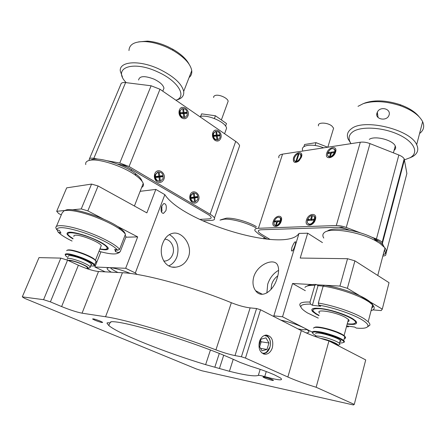 <?xml version="1.0" encoding="UTF-8"?>
<svg xmlns="http://www.w3.org/2000/svg" width="446" height="446" viewBox="0 0 446 446"><rect width="100%" height="100%" fill="white"/><g stroke="black" fill="none" stroke-linecap="round" stroke-linejoin="round"><path stroke-width="0.67" d="M161.603 206.275L162.004 210.835L161.419 211.928M95.015 320.261L92.595 319.035C92.785 318.533 95.349 319.23 100.283 321.131L102.658 322.335C102.485 322.848 99.937 322.157 95.015 320.261M271.904 380.287C268.202 379.356 265.309 378.342 263.224 377.227C262.7 376.842 263.123 376.786 264.495 377.065C268.18 377.985 271.09 379.005 273.208 380.131C273.744 380.527 273.309 380.577 271.904 380.287M263.246 353.845L266.173 352.78C267.912 351.554 269.161 349.72 269.93 347.289C271.157 342.149 270.17 338.252 266.97 335.604L265.95 335.058M272.378 347.685C270.962 351.794 268.626 353.996 265.376 354.286C260.074 353.171 258.095 348.928 259.438 341.558C260.854 337.544 263.129 335.37 266.273 335.035C271.659 336.055 273.693 340.27 272.378 347.685M240.126 362.414L233.531 359.431C196.586 342.868 127.623 321.633 112.347 321.689C110.803 321.616 110.268 321.9 110.736 322.547L109.699 322.843C107.832 322.614 106.934 322.742 107.001 323.227L108.83 325.558C118.714 333.965 166.308 352.825 205.623 364.644L229.417 371.295C245.239 375.259 254.878 376.625 258.334 375.398C258.981 375.186 261.116 375.588 264.74 376.602C278.661 380.405 283.907 380.856 280.473 377.952L274.346 374.813C267.622 371.88 259.689 369.026 250.557 366.25L240.126 362.414M264.355 335.47L267.187 336.317C270.153 338.77 271.068 342.377 269.93 347.139L266.446 352.228C264.935 353.226 263.396 353.472 261.841 352.953M231.34 302.711C238.381 305.493 244.648 307.216 250.134 307.885L235.003 355.585C229.528 354.486 223.167 352.58 215.931 349.865L231.34 302.711C192.198 286.65 143.149 273.431 122.41 272.735L105.546 316.76C125.878 319.62 175.618 334.349 215.931 349.865M301.329 330.614C308.861 334.388 318.065 337.828 328.942 340.928L316.142 387.256C305.097 383.872 295.665 380.46 287.854 377.015L301.329 330.614L260.548 309.758L256.573 308.532L250.134 307.885M328.942 340.928L365.714 359.916L354.275 404.405L353.405 404.951L201.954 370.788L196.385 368.965L24.658 298.38L22.3 296.858L43.574 299.679L60.834 258.106L39.003 257.615L22.3 296.858M78.379 265.225C86.524 268.832 93.231 270.928 98.505 271.508L82.058 313.176C76.846 312.178 70.033 309.976 61.62 306.569L78.379 265.225L67.552 260.196L60.834 258.106M98.505 271.508L122.41 272.735M82.058 313.176L105.546 316.76M67.552 260.196L50.398 301.881L61.62 306.569M316.142 387.256L354.275 404.405M260.548 309.758L245.462 358.077L287.854 377.015M235.003 355.585L241.414 356.772L245.462 358.077M43.574 299.679L50.398 301.881M241.414 356.772L256.573 308.532M262.003 350.829L258.981 345.695L260.982 339.194L265.967 337.873L268.938 342.985L266.976 349.441L262.003 350.829M259.639 346.81L261.183 341.787L260.531 340.672M268.938 342.985L261.183 341.787M260.559 348.376L266.976 349.441M117.973 272.506L117.365 272.216C113.54 270.382 111.205 268.866 110.363 267.678L110.363 267.678M111.294 272.16C107.77 270.092 106.488 268.687 107.436 267.946L109.755 267.628C114.906 268.052 121.814 270.003 130.461 273.476M161.642 206.163C160.499 210.807 161.145 213.194 163.587 213.311L165.934 210.646C166.804 205.98 166.079 203.61 163.766 203.543L161.642 206.163M280.835 320.133C289.398 321.928 297.142 324.521 304.077 327.91L305.51 328.691C309.881 331.356 310.098 332.761 306.157 332.9M291.879 247.508L291.444 250.529C292.186 251.996 293.412 250.195 295.124 245.133L295.737 242.278C295.252 240.857 293.964 242.602 291.879 247.508M278.599 270.332C273.515 273.186 269.891 277.797 267.717 284.163L266.881 292.994M253.846 276.592C252.28 282.184 252.865 286.884 255.597 290.697C261.746 299.584 273.861 290.725 277.295 277.68C278.856 272.595 279.006 268.525 277.746 265.47C274.859 257.431 257.805 263.815 253.846 276.592M168.811 265.888C172.596 264.155 175.317 261.088 176.973 256.69C179.593 246.766 177.062 239.402 169.385 234.585M162.779 243.254C158.101 254.599 164.669 268.704 175.73 267.182C181.745 266.368 186.004 262.928 188.507 256.863C192.878 245.384 182.252 231.162 172.914 233.258C168.371 234.234 164.992 237.567 162.779 243.254M163.754 261.088L165.109 261.055C168.633 260.486 171.158 258.29 172.686 254.454C175.317 247.798 170.969 239.285 164.791 239.19M277.802 275.879C274.926 277.875 272.874 280.712 271.653 284.392L271.029 289.46M263.815 238.515L264.773 237.729M256.015 227.839C246.666 222.671 231.82 218.651 224.26 219.181L219.984 220.118M256.405 226.635C247.959 221.673 233.609 217.648 226.395 218.178L220.753 219.783M312.094 284.559L292.559 283.494L282.541 316.788L312.239 332.125M105.172 271.848L94.886 267.015L125.677 268.286L137.68 236.893L116.852 226.033M137.061 274.452L135.328 272.952L125.677 268.286M282.541 316.788L273.855 315.84L273.331 316.298M273.855 315.84L299.004 233.42L307.695 233.202L300.219 258.05L347.551 258.708L339.936 286.076L347.373 288.294L382.283 309.15L389.046 282.686L354.904 260.854L347.373 288.294M347.551 258.708L354.904 260.854M382.283 309.15L381.179 310.6L372.967 309.898M339.936 286.076L324.504 285.234C337.215 287.051 354.386 292.537 364.126 297.922C372.321 302.578 374.869 305.956 371.758 308.041M324.476 285.234L316.76 284.816M72.258 209.793L81.244 208.929L91.564 184.081L98.092 185.982L146.862 212.876L155.832 189.411L164.842 194.646C183.044 222.783 286.187 253.445 299.004 233.42M81.244 208.929L87.84 210.897L98.092 185.982M61.303 214.872L58.638 213.523L56.698 211.287L64.776 210.512M91.564 184.081L66.694 187.85L56.698 211.287M135.328 272.952L164.842 194.646M103.829 219.237L87.84 210.897M94.886 267.015L100.919 251.828M155.832 189.411L140.139 191.312M322.464 242.602L307.695 233.202M161.647 206.147L162.037 207.223M306.77 329.471C305.376 330.007 302.433 329.811 297.945 328.886M242.094 220.659L240.706 220.257M125.833 237.2L137.68 236.893M292.559 283.494L305.337 290.692M72.971 238.883C69.704 236.96 67.736 235.36 67.062 234.083C66.588 231.123 72.626 231.613 85.18 235.555C97.501 240.004 105.128 244.062 108.066 247.725C109.019 249.905 106.287 250.384 99.871 249.152M55.828 227.8C55.153 224.065 67.948 225.302 84.294 230.905C100.579 236.358 116.618 244.899 119.561 249.409L117.644 250.278C114.689 245.969 99.386 237.88 83.904 232.689C66.788 227.254 57.707 226.222 56.659 229.601L55.828 227.8M56.358 226.546L62.156 212.865L64.101 210.763C68.918 209.587 77.777 211.103 90.677 215.318C102.92 219.583 112.715 224.249 120.063 229.305C122.722 231.201 124.512 232.868 125.438 234.295L124.568 232.505C123.665 231.139 121.964 229.562 119.461 227.767L120.063 229.305M65.434 210.261L65.98 210.055C72.915 207.022 106.706 218.194 119.461 227.767M117.644 250.278L114.761 249.303L115.469 251.589L116.177 249.782M57.512 229.891L57.311 230.365L58.136 232.143L60.968 233.107L59.53 230.571L56.659 229.601M125.153 235.025L126.001 236.765L120.208 251.695L118.313 252.553L115.469 251.589M58.136 232.143L60.823 234.468C63.633 236.542 67.379 238.738 72.074 241.057M99.006 251.315C108.551 253.902 114.728 254.582 117.549 253.345L118.313 252.553M125.438 234.295L119.561 249.409M120.208 251.695L118.736 252.843M318.951 315.64L315.868 313.984L312.507 311.481C310.082 308.236 314.068 307.411 324.454 309.006C334.283 310.75 347.1 315.205 353.026 318.935L355.668 320.925C358.222 323.969 355.39 325.022 347.172 324.097M307.233 286.025C308.66 284.877 311.648 284.353 316.192 284.453L314.865 285.334L310.015 302.065L310.5 304.111C298.803 303.938 297.777 306.87 307.428 312.914L318.254 318.104M304.952 287.38C306.157 285.88 309.463 285.2 314.865 285.334M316.192 284.453L318.043 285.641L323.16 286.126L318.316 303.046C333.697 305.488 355.245 312.891 364.399 318.884L368.184 321.761C369.6 323.149 370.141 324.309 369.812 325.234L367.526 326.851M324.482 285.234L323.155 286.131C336.501 288.021 354.637 293.803 364.889 299.456L368.875 301.842L372.588 304.858C375.181 307.729 374.673 309.663 371.078 310.656M346.681 325.92L354.67 327.063L356.343 328.083C363.167 328.702 367.019 328.094 367.894 326.266C368.368 324.783 366.629 322.765 362.665 320.222C353.923 314.542 333.502 307.506 318.801 305.114L318.316 303.046M318.043 285.641L312.378 305.248L320.68 306.263L318.801 305.114M348.989 326.249L348.148 326.907L346.503 326.589M312.378 305.248L310.5 304.111M300.855 306.954C297.984 303.341 301.033 301.708 310.015 302.065M85.76 164.596C85.286 162.455 86.53 161.045 89.495 160.365L89.568 160.348C98.315 158.046 123.893 166.43 135.952 175.579C139.994 178.562 142.413 181.182 143.211 183.434C143.796 185.224 143.272 186.562 141.65 187.437M141.962 181.176C141.449 178.985 139.163 176.387 135.11 173.382C123.999 164.925 100.54 157.237 92.428 159.367L90.493 160.019M73.088 238.599L70.786 237.071C59.981 229.657 81.01 232.455 97.657 240.957C105.401 244.965 108.378 247.647 106.6 248.985C105.49 249.509 103.288 249.47 99.982 248.868M73.958 236.492C73.568 235.683 74.103 235.248 75.558 235.187C81.144 234.708 100.049 242.379 101.292 245.584L95.516 260.079M199.685 219.399L209.079 218.875C212.224 218.429 211.839 216.923 207.931 214.375L124.35 165.31L117.426 164.061L121.496 164.791L127.032 166.888L207.931 214.375C211.839 216.923 212.224 218.429 209.079 218.875L199.685 219.399M190.135 194.969C189.333 197.673 189.84 200.014 191.657 201.977C194.573 204.034 196.876 203.376 198.576 200.003C201.046 193.893 192.895 188.385 190.319 194.517L190.135 194.969M154.768 173.856L154.617 174.297C153.976 176.861 154.517 179.097 156.228 181.009C159.4 183.395 161.943 182.821 163.86 179.286C166.648 172.719 157.187 166.971 154.768 173.856M212.781 132.836C211.956 135.941 212.714 138.461 215.05 140.395C217.576 141.728 219.482 141.02 220.759 138.271C223.106 132.495 215.273 126.647 212.915 132.495L212.781 132.836M179.37 110.095L179.259 110.407C178.545 113.518 179.392 116.038 181.795 117.978C184.516 119.428 186.567 118.742 187.95 115.938C190.57 109.794 181.633 103.617 179.37 110.095M238.761 148.256L239.619 145.803C239.207 144.409 237.902 142.943 235.7 141.399L159.98 89.245L151.105 85.777L125.594 82.588C122.695 82.287 121.117 82.856 120.855 84.294L89.501 158.681M98.388 159.177L93.816 158.358C90.878 157.884 89.345 158.202 89.233 159.322L89.228 160.426M202.74 220.826L211.627 220.363C214.047 220.201 214.983 219.426 214.442 218.038C213.907 216.901 212.469 215.635 210.116 214.236L129.067 166.525L119.79 163.024L107.308 160.783M225.514 131.169L226.585 128.197C225.927 122.288 207.758 114.209 200.17 116.523L199.752 116.64M227.583 102.814L228.146 101.264C227.917 98.159 219.17 94.162 215.362 95.444C214.097 95.823 213.523 96.514 213.64 97.518M200.577 116.434L201.614 113.847L215.412 115.765L226.501 123.548L225.592 126.084M201.614 113.847L200.655 116.423M214.403 118.524L215.412 115.765M182.247 108.607L179.749 111.037C179.175 113.524 179.855 115.542 181.778 117.092L184.633 117.566M187.097 115.358L185.112 117.437C181.293 117.493 179.666 115.241 180.234 110.68L182.174 108.629C186.015 108.545 187.66 110.786 187.097 115.358M184.159 113.513L186.606 113.379L186.473 112.364L184.02 112.498L183.613 109.454L182.793 109.499L183.2 112.543L180.736 112.676L180.87 113.691L183.339 113.557L183.746 116.601L184.56 116.557L184.159 113.513L182.314 113.384L184.806 113.251M184.795 113.2L186.473 112.364M186.606 113.379L184.806 113.301M184.56 116.557L183.735 116.517M183.339 113.557L180.842 113.501M183.2 112.543L182.314 113.384L184.02 112.498M183.613 109.454L182.838 109.839M159.802 181.31L156.468 180.184C155.091 178.651 154.656 176.861 155.175 174.81L157.789 172.039L158.375 171.927M155.682 174.408L158.185 171.978C162.043 172.033 163.632 174.291 162.957 178.746L160.398 181.21C156.568 181.115 154.996 178.846 155.682 174.408M162.439 176.733L162.299 175.691L159.696 176.008L159.272 172.881L158.402 172.987L158.826 176.12L156.212 176.438L156.351 177.486L158.971 177.162L159.395 180.29L160.265 180.178L159.841 177.051L162.439 176.733L160.632 176.454L157.99 176.783L159.841 177.051M162.299 175.691L160.621 176.404M158.012 176.733L159.696 176.008M160.265 180.178L159.367 180.067M158.971 177.162L157.99 176.783L156.278 176.956M158.826 176.12L157.99 176.783M159.272 172.881L158.436 173.243M217.442 139.972L214.989 139.509C213.121 137.965 212.519 135.952 213.171 133.471L215.658 131.258M213.584 133.387L215.596 131.275C219.058 131.33 220.519 133.482 219.967 137.73L217.916 139.871C214.47 139.788 213.026 137.624 213.584 133.387M219.504 135.835L219.376 134.859L217.102 135.049L216.717 132.116L215.959 132.178L216.343 135.11L214.052 135.3L214.18 136.281L216.472 136.086L216.856 139.018L217.615 138.951L217.23 136.024L219.504 135.835L215.385 135.852L217.23 136.024M219.376 134.859L217.687 135.617M215.407 135.807L217.102 135.049M217.615 138.951L216.84 138.896M216.472 136.086L214.136 135.918M216.343 135.11L215.385 135.852M216.717 132.116L215.992 132.445M194.579 202.06L191.802 201.118C190.347 199.552 189.94 197.684 190.581 195.515L193.129 193.051L193.687 192.979M190.988 195.476L193.536 193.012C196.981 193.196 198.381 195.359 197.74 199.501L195.142 201.993C191.719 201.776 190.336 199.602 190.988 195.476M197.249 197.567L197.121 196.569L194.712 196.931L194.311 193.926L193.503 194.043L193.904 197.054L191.479 197.422L191.618 198.431L194.038 198.057L194.445 201.068L195.248 200.945L194.846 197.935L197.249 197.567L195.437 197.255L192.99 197.628L194.846 197.935M197.121 196.569L195.426 197.21M193.012 197.578L194.712 196.931M195.248 200.945L194.411 200.823M194.038 198.057L192.99 197.628L191.535 197.812M193.904 197.054L192.99 197.628M194.311 193.926L193.525 194.222M189.076 77.548C191.183 75.803 192.07 73.506 191.747 70.652C190.531 63.873 184.237 57.099 172.87 50.326L167.518 47.588C159.835 44.098 152.521 42.108 145.569 41.623C134.742 41.305 129.212 44.293 128.989 50.576M122.427 76.985L120.297 71.048C119.049 61.297 139.152 59.725 158.865 68.957C173.522 76.127 181.801 83.614 183.702 91.419C184.215 95.884 181.739 98.767 176.27 100.071M126.251 82.666C111.907 68.283 132.1 59.848 157.594 71.856C178.188 80.904 187.392 96.737 175.902 100.216M189.02 64.09C186.222 58.85 180.808 53.888 172.769 49.216L167.796 46.663C160.66 43.418 153.859 41.573 147.392 41.121L138.561 41.896M162.996 90.627L163.966 88.185C163.23 84.996 159.88 81.969 153.926 79.093C144.593 75.575 139.481 75.887 138.6 80.029M68.065 260.436C69.487 259.895 73.216 260.726 79.254 262.928C85.799 265.571 88.804 267.399 88.286 268.414L86.97 268.559M67.234 259.171C67.14 257.565 71.382 258.29 79.957 261.339C85.565 263.553 88.994 265.392 90.237 266.859L89.981 267.689M87.137 268.146C88.213 267.383 85.554 265.688 79.159 263.068C73.557 261.033 70.15 260.291 68.946 260.849M96.052 260.982L93.983 258.825C91.486 257.136 87.901 255.385 83.229 253.557C75.274 250.619 70.089 249.448 67.669 250.044L67.134 250.262M95.673 262.27L96.224 261.975L96.135 261.105L94.201 259.371C91.62 257.637 87.918 255.826 83.095 253.941C74.872 250.908 69.52 249.693 67.028 250.306L66.649 250.674M94.346 265.827L94.792 265.565L94.703 264.718C93.119 262.822 88.754 260.453 81.607 257.615C72.308 254.231 66.833 253.099 65.183 254.214L65.294 254.895M90.571 266.028L93.989 265.978C94.808 264.523 90.605 261.913 81.367 258.145C70.072 253.724 61.409 253.155 67.234 257.041L67.926 257.498M68.349 256.467C67.97 255.101 70.83 255.324 76.935 257.136C85.264 259.683 94.112 264.673 90.973 265.013M323.79 238.069C322.397 235.862 322.575 234.044 324.314 232.611C329.689 227.243 358.885 231.546 375.276 240.589L379.947 243.388L384.97 247.909C387.145 251.026 386.543 253.345 383.153 254.856M384.067 246.822C383.337 245.038 381.492 243.12 378.52 241.063L374.222 238.476C359.192 230.169 332.432 226.222 327.308 231.173M319.046 315.316L317.223 314.335C310.667 310.204 311.631 308.342 320.111 308.749C333.318 309.669 357.809 319.442 355.384 322.737C354.765 323.93 352.111 324.281 347.417 323.796L347.261 323.774M319.659 313.164C314.424 308.442 336.156 311.994 345.728 317.574L348.426 319.464C349.486 320.562 349.29 321.282 347.841 321.627M402.236 168.17L402.03 167.038M341.541 227.165L260.91 229.774C257.37 230.175 257.426 231.597 261.083 234.044L270.125 239.474L261.083 234.044C257.426 231.597 257.37 230.175 260.91 229.774L338.854 227.248L344.803 228.408L349.474 230.186L341.541 227.165M378.052 241.069L374.919 239.87M301.496 156.914L299.227 160.582L298.257 161.419C294.427 163.387 292.844 162.272 293.501 158.068C295.302 151.796 303.681 150.486 301.496 156.914M335.609 151.986C333.775 158.72 324.476 159.952 326.745 153.268C328.512 146.684 337.8 145.234 335.609 151.986M281.231 221.144C279.235 227.984 270.867 228.252 273.242 221.506C275.171 214.805 283.545 214.314 281.231 221.144M315.383 219.594C313.404 226.813 304.088 227.109 306.497 220.001C308.398 212.943 317.714 212.396 315.383 219.594M313.878 215.886L314.993 217.157L314.96 219.939M406.523 174.86L406.88 173.488L404.188 158.843C403.357 157.399 401.578 156.117 398.852 155.007L369.996 143.601C366.523 142.296 363.295 141.839 360.307 142.224L282.547 154.138C279.564 154.673 278.343 155.905 278.884 157.839M383.103 245.166L382.133 242.457C381.191 241.241 379.29 240.076 376.435 238.961L371.072 236.921M360.663 232.951L346.252 227.46C342.623 226.133 339.306 225.492 336.295 225.537L258.418 228.268C255.446 228.43 254.32 229.294 255.028 230.861L258.713 234.105L267.265 239.223M382.835 256.065C385.088 255.904 386.091 255.29 385.846 254.22L406.88 173.488M385.534 253.189L384.491 249.743M323.623 147.843C312.791 143.25 300.364 144.939 302.65 150.374M333 130.182L333.608 128.18L331.908 126.034C327.358 122.165 317.006 122.137 318.511 125.923M303.893 146.695L304.59 144.498L315.991 142.642L327.676 147.225M315.105 145.485L315.991 142.642M334.327 149.025L335.264 150.269L335.163 152.46C333.251 156.395 331.016 157.773 328.462 156.596M327.62 153.14C330.185 148.507 332.588 147.436 334.818 149.928L334.712 152.114C332.153 156.747 329.756 157.834 327.52 155.386L327.62 153.14M335.119 152.588L334.734 153.931M333.346 155.721L332.136 156.435M333.77 152.694L334.048 151.768L328.551 152.565L328.273 153.485L330.614 153.151L329.784 155.922L330.57 155.81L331.4 153.034L333.77 152.694M332.203 152.922L331.724 152.175M330.614 153.151L331.3 153.379M328.551 152.565L329.416 153.324M330.965 152.287L331.768 152.984M279.937 217.559L280.902 218.54L280.891 221.472C279.235 225.063 277.267 226.373 274.998 225.408M274.034 221.467C276.169 217.308 278.304 216.232 280.434 218.245L280.423 221.177C278.293 225.336 276.163 226.429 274.039 224.461L274.034 221.467M281.047 220.881L280.874 222.08M279.48 224.288L278.477 224.968M279.547 221.679L279.843 220.742L274.892 220.971L274.597 221.902L276.71 221.807L275.818 224.617L276.526 224.589L277.418 221.774L279.547 221.679M278.427 221.729L277.758 220.898M276.71 221.807L277.351 221.985M274.892 220.971L275.979 221.84M277.077 220.926L278.103 221.746M307.372 219.962C309.792 215.373 312.172 214.336 314.519 216.845L314.48 219.638C312.072 224.215 309.697 225.275 307.35 222.827L307.372 219.962M314.982 219.867L314.831 220.625L312.574 223.496M314.96 219.95C313.192 223.797 311.029 225.163 308.465 224.054M313.527 220.168L313.822 219.181L311.447 219.287L312.339 216.338L311.553 216.377L310.661 219.326L308.314 219.432L308.019 220.413L313.527 220.168M312.15 220.229L311.447 219.287M308.314 219.432L309.429 220.352M310.661 219.326L311.793 220.246M311.553 216.377L312.178 216.879M300.375 154.009L301.223 155.002L301.134 157.349L298.513 160.967C297.064 161.948 295.91 162.065 295.057 161.318M294.293 157.951C296.568 153.725 298.731 152.632 300.777 154.678L300.688 157.025C298.419 161.251 296.261 162.361 294.215 160.354L294.293 157.951M301.217 157.064L301.128 157.867M298.971 160.828L298.235 161.162M297.828 157.444L298.803 154.372L298.095 154.478L296.144 160.621L296.852 160.521L297.828 157.444M297.058 158.007L297.593 158.185M298.095 154.478L298.63 154.924M297.75 157.7L297.12 157.544M376.937 113.178L377.344 112.158C380.048 105.936 391.092 108.634 389.118 114.968L388.628 116.122C385.651 121.546 374.857 118.959 376.937 113.178M419.569 133.51C423.683 130.377 424.703 126.435 422.635 121.686C419.34 115.313 411.909 109.984 400.346 105.713C386.041 101.103 373.698 100.411 363.312 103.628L358.004 106.338M350.651 143.077L348.086 138.962C346.497 134.932 347.601 131.531 351.398 128.76C363.73 118.257 410.437 129.379 416.67 144.694C418.972 149.644 417.668 153.58 412.762 156.513L410.08 157.784M351.019 143.645C347.919 138.929 348.532 134.976 352.853 131.782C360.792 126.084 382.495 127.138 398.323 134.452C414.267 141.689 419.234 152.671 410.197 157.667L404.511 159.835M418.989 116.623C415.098 111.807 408.792 107.82 400.073 104.665C386.788 100.383 375.298 99.748 365.603 102.753L364.282 103.255M377.266 114.511L377.634 114.276M342.015 334.455L344.005 335.838M394.108 150.296C395.658 149.17 396.042 147.743 395.262 146.015C392.943 139.999 374.673 135.367 369.288 139.375M320.635 338.397C327.604 339.49 338.676 343.899 338.074 345.315L337.917 345.566M314.904 336.407L315.952 336.072C320.083 335.403 336.579 340.482 339.412 343.314L340.008 344.267L338.949 344.842M337.037 344.847L336.435 344.791L336.579 344.262M337.025 345.104C337.589 343.816 329.165 340.292 322.229 338.915M344.496 337.823C345.99 337.232 345.126 336.033 341.904 334.216C335.314 330.475 319.715 326.282 315.467 327.069L314.185 327.52M344.279 338.62C345.817 338.341 346.001 337.655 344.836 336.552L342.171 334.773L336.691 332.281C327.236 328.813 319.96 327.18 314.87 327.381L313.382 328.105M343.727 342.461L344.518 341.831L343.755 340.566C342.322 339.322 339.596 337.912 335.582 336.329C326.11 332.861 318.829 331.2 313.739 331.35C312.245 331.545 311.865 332.092 312.607 332.984M339.534 342.874L342.121 342.946L343.872 342.182C345.282 339.484 320.122 330.915 314.056 332.025C311.732 332.404 312.228 333.552 315.539 335.47L315.84 335.637M315.64 333.569C316.404 330.659 343.32 339.122 340.727 341.474M264.74 376.602L266.262 371.54M107.112 322.943L107.001 323.227M210.44 350.021L205.623 364.644M219.287 353.477L214.844 367.158M233.225 359.298L229.417 371.295M219.449 368.446L223.697 355.267M260.169 369.349L258.334 375.398M93.816 158.358L125.594 82.588M151.105 85.777L119.79 163.024M129.067 166.525L159.98 89.245M235.7 141.399L210.116 214.236M258.418 228.268L282.547 154.138M360.307 142.224L336.295 225.537M382.478 243.12L404.477 159.657M346.252 227.46L369.996 143.601M398.852 155.007L376.435 238.961M263.224 377.227L263.324 376.892M265.376 354.286L263.541 353.962M267.187 336.317L266.97 335.604M108.83 325.558L109.855 322.865M266.446 352.228L266.173 352.78M107.815 267.778L107.436 267.946M162.98 213.355L163.587 213.311M292.292 251.042L291.444 250.529M255.597 290.697L262.399 294.31M175.73 267.182L172.34 267.065M163.715 261.022L165.109 261.055M264.183 237.378L263.714 238.822M65.98 210.055L64.101 210.763M117.549 253.345L119.383 252.564M312.507 311.481L312.875 310.199M364.126 297.922L364.889 299.456M368.184 321.761L372.588 304.858M367.894 326.266L369.812 325.234M143.211 183.434L134.413 206.013M135.11 173.382L135.952 175.579M106.6 248.985L108.3 248.271M92.361 159.384L89.495 160.365M191.468 200.767L191.657 201.977M156.184 179.872L156.228 181.009M155.074 175.172L154.617 174.297M214.554 139.174L215.05 140.395M181.377 116.785L181.795 117.978M179.615 111.545L179.259 110.407M214.442 218.038L239.619 145.803M213.076 133.778L212.915 132.495M190.548 195.61L190.319 194.517M226.585 128.197L224.594 133.75M228.146 101.264L221.372 119.952M181.773 108.74L182.174 108.629M157.789 172.039L158.185 171.978M215.189 131.364L215.596 131.275M193.129 193.051L193.536 193.012M147.392 41.121L145.569 41.623M191.747 70.652L183.702 91.419M172.769 49.216L172.87 50.326M131.102 170.718L131.57 169.547M162.779 91.174L163.966 88.185M90.237 266.859L91.324 264.138M88.286 268.414L90.192 267.6M94.703 264.718L96.135 261.105M93.989 265.978L94.619 265.71M93.983 258.825L94.201 259.371M86.931 268.659L87.405 267.472M384.97 247.909L377.756 275.466M355.384 322.737L356.566 322.107M374.222 238.476L375.276 240.589M382.133 242.457L404.188 158.843M333.608 128.18L327.832 147.197M335.264 150.269L334.818 149.928M280.902 218.54L280.434 218.245M314.993 217.157L314.519 216.845M301.223 155.002L300.777 154.678M299.088 160.716L298.513 160.967M422.635 121.686L416.67 144.694M410.197 157.667L412.762 156.513M365.603 102.753L363.312 103.628M400.073 104.665L400.346 105.713M377.344 112.158L378.074 117.515M344.072 335.593L348.426 319.464M393.417 152.855L395.262 146.015M338.074 345.315L340.008 344.267M339.412 343.314L340.231 340.304M341.904 334.216L342.171 334.773M343.755 340.566L344.836 336.552M343.872 342.182L344.518 341.831"/></g></svg>

